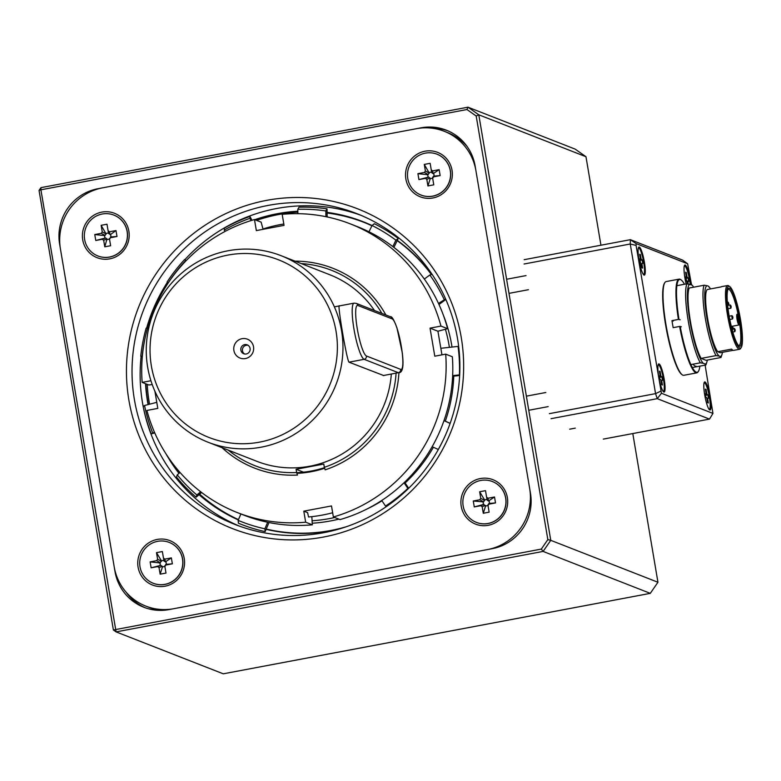 <?xml version="1.0" encoding="UTF-8"?>
<svg xmlns="http://www.w3.org/2000/svg" width="781" height="781" viewBox="0 0 781 781"><rect width="100%" height="100%" fill="white"/><g stroke="black" fill="none" stroke-linecap="round" stroke-linejoin="round"><path stroke-width="1.17" d="M695.978 366.191A40.993 7.088 -100.7 0 1 693.118 364.171M681.344 326.79L679.626 326.438L673.163 327.659A47.69 8.249 -100.7 0 1 671.963 320.64L678.425 319.419L680.144 319.771M699.883 366.133A47.221 8.161 -100.7 0 1 698.409 371.326A47.221 8.161 -100.7 0 1 680.173 326.39M664.885 282.556L664.524 283.103A47.221 8.161 79.3 0 0 665.705 325.472A47.221 8.161 79.3 0 0 681.745 374.46L682.272 374.841A47.69 8.249 -100.7 0 1 666.076 325.355A47.69 8.249 -100.7 0 1 664.885 282.556A47.69 8.249 -100.7 0 1 666.173 281.56L679.099 279.129A47.69 8.249 79.3 0 0 678.425 319.419M679.626 326.438A47.69 8.249 79.3 0 0 696.759 372.869L683.834 375.3A47.69 8.249 -100.7 0 1 682.272 374.841M678.972 319.37A47.221 8.161 -100.7 0 1 681.188 279.959A47.221 8.161 -100.7 0 1 684.459 284.264M673.222 321.069L671.963 320.64M696.759 372.869A47.69 8.249 79.3 0 0 698.048 371.873L698.409 371.326M681.188 279.959L680.661 279.588A47.69 8.249 79.3 0 0 679.099 279.129M706.912 361.906L706.19 364.171A42.926 7.419 -100.7 0 1 705.868 365L705.419 364.122A40.729 7.039 79.3 0 0 706.912 361.906A40.729 7.039 79.3 0 0 707.352 360.061M693.626 287.193A40.729 7.039 79.3 0 0 692.542 285.641A40.729 7.039 79.3 0 0 692.054 285.094L686.929 283.796L676.902 285.68M710.505 288.911A35.965 6.219 79.3 0 0 709.294 287.105A35.965 6.219 79.3 0 0 708.26 286.1L709.05 287.125M721.986 354.437L721.253 356.702A38.152 6.599 -100.7 0 1 720.951 357.503L720.16 356.478A35.965 6.219 79.3 0 0 721.986 354.437A35.965 6.219 79.3 0 0 722.454 352.319M719.301 356.146L716.06 355.589A38.152 6.599 -100.7 0 1 705.35 318.541A38.152 6.599 -100.7 0 1 704.159 285.211L707.401 285.768A35.965 6.219 79.3 0 0 706.99 318.463A35.965 6.219 79.3 0 0 719.301 356.146L720.16 356.478M720.951 357.503L706.024 360.314L701.133 358.401L716.06 355.589M692.327 367.558L705.868 365M690.863 364.6L700.293 362.823A42.926 7.419 -100.7 0 1 688.295 321.225A42.926 7.419 -100.7 0 1 686.929 283.796M740.495 319.536A31.474 5.447 79.3 0 0 729.757 286.578A31.474 5.447 79.3 0 0 729.21 318.218A31.474 5.447 79.3 0 0 741.228 347.486A31.474 5.447 79.3 0 0 740.495 319.536M740.144 319.39A29.571 5.116 -100.7 0 1 739.06 345.983A29.571 5.116 -100.7 0 1 729.532 318.16A29.571 5.116 -100.7 0 1 728.282 288.765A29.571 5.116 -100.7 0 1 740.144 319.39M741.228 347.486L740.515 348.58A32.431 5.604 -100.7 0 1 739.636 349.253A32.431 5.604 -100.7 0 1 728.117 318.423A32.431 5.604 -100.7 0 1 727.628 285.514A32.431 5.604 -100.7 0 1 728.683 285.826L729.757 286.578M738.504 345.485A28.614 4.95 79.3 0 0 738.933 345.505A28.614 4.95 79.3 0 0 739.714 323.92L738.924 325.003A5.487 0.947 -100.7 0 1 737.059 319.39A5.487 0.947 -100.7 0 1 737.049 314.265L737 314.274M738.924 325.003L731.309 326.438M739.636 349.253L733.632 350.386A32.431 5.604 -100.7 0 1 731.612 349.107L717.759 351.723L720.316 352.719L733.037 350.327M727.628 285.514L721.624 286.647A32.431 5.604 79.3 0 0 721.088 286.92L707.244 289.526A32.431 5.604 -100.7 0 0 707.654 318.726A32.431 5.604 -100.7 0 0 717.759 351.723M737.108 314.255L737.049 314.265A5.487 0.947 -100.7 0 1 737.108 314.255L738.211 315.026A28.614 4.95 79.3 0 0 728.331 289.263A28.614 4.95 79.3 0 0 727.941 289.439M707.401 285.768L708.26 286.1M701.133 358.401A38.152 6.599 -100.7 0 1 690.414 321.352A38.152 6.599 -100.7 0 1 689.223 288.023L704.159 285.211M739.714 323.92A28.614 4.95 79.3 0 0 739.031 319.497A28.614 4.95 79.3 0 0 738.211 315.026A4.54 0.781 79.3 0 0 738.133 319.146A4.54 0.781 79.3 0 0 739.714 323.92M689.828 284.216A40.729 7.039 79.3 0 0 689.935 321.157A40.729 7.039 79.3 0 0 703.193 363.243L705.419 364.122M700.293 362.823L703.193 363.243M40.963 187.645L40.905 189.812L39.05 190.427L40.963 187.645L467.975 107.182L466.96 109.525L40.905 189.812L116.096 631.888L223.278 673.818L650.29 593.355L543.107 551.415L116.096 631.888L113.391 629.984L541.311 549.082L543.107 551.415L550.761 540.325L547.842 539.612L476.195 116.018L478.792 114.797L550.761 540.325L657.944 582.255L632.795 433.553M113.391 629.984L39.05 190.427M600.94 245.214L585.975 156.727L478.792 114.797L467.975 107.182L575.158 149.112L585.975 156.727M657.944 582.255L650.29 593.355M476.195 116.018L466.96 109.525M541.311 549.082L547.842 539.612M475.102 165.894A47.69 46.704 -68.6 0 0 446.312 130.173A47.69 46.704 -68.6 0 0 421.027 127.83L97.889 188.729A47.69 46.704 -68.6 0 0 59.629 244.189L114.992 571.516A47.69 46.704 -68.6 0 0 143.782 607.237A47.69 46.704 -68.6 0 0 169.067 609.58L492.215 548.682A47.69 46.704 -68.6 0 0 530.465 493.221L475.102 165.894M447.884 130.817A47.69 46.704 -68.6 0 0 432.537 128.26M126.288 592.369A47.69 46.704 -68.6 0 0 145.373 607.823M134.381 399.501A166.929 163.463 -68.6 0 0 235.13 524.51A166.929 163.463 -68.6 0 0 448.177 428.613A166.929 163.463 -68.6 0 0 356.771 213.603A166.929 163.463 -68.6 0 0 192.848 241.134A166.929 163.463 -68.6 0 0 134.381 399.501M128.865 400.018A171.703 168.13 -68.6 0 0 402.801 498.834A171.703 168.13 -68.6 0 0 353.481 207.258A171.703 168.13 -68.6 0 0 128.865 400.018M475.893 170.57A52.464 51.37 -68.6 0 0 444.223 131.276A52.464 51.37 -68.6 0 0 416.41 128.699L102.506 187.86A52.464 51.37 -68.6 0 0 60.42 248.866L114.202 566.84A52.464 51.37 -68.6 0 0 145.871 606.124A52.464 51.37 -68.6 0 0 173.685 608.711L487.598 549.551A52.464 51.37 -68.6 0 0 529.674 488.545L475.893 170.57M466.96 146.281A52.464 51.37 -68.6 0 0 447.376 132.516L444.223 131.276M452.023 170.238A23.85 23.352 111.4 0 1 420.822 197.017A23.85 23.352 111.4 0 1 413.969 156.522A23.85 23.352 111.4 0 1 452.023 170.238M145.871 606.124L149.025 607.364A52.464 51.37 -68.6 0 0 160.71 610.381M143.206 406.637A166.929 163.463 111.4 0 1 142.484 402.674A166.929 163.463 111.4 0 1 141.127 356.282M146.613 328.147A166.929 163.463 111.4 0 1 167.359 282.331M184.892 259.643A166.929 163.463 111.4 0 1 360.802 215.244M239.211 526.043A166.929 163.463 111.4 0 1 143.499 408.131M138.081 567.172A23.85 23.352 111.4 0 1 169.272 540.393A23.85 23.352 111.4 0 1 176.125 580.888A23.85 23.352 111.4 0 1 138.081 567.172M101.842 212.11A23.85 23.352 111.4 0 1 127.762 243.408A23.85 23.352 111.4 0 1 87.784 250.945A23.85 23.352 111.4 0 1 101.842 212.11M488.262 525.301A23.85 23.352 111.4 0 1 462.332 494.002A23.85 23.352 111.4 0 1 502.31 486.465A23.85 23.352 111.4 0 1 488.262 525.301M476.459 522.411A21.936 21.487 -68.6 0 0 505.932 503.989A21.936 21.487 -68.6 0 0 492.499 481.574A21.936 21.487 -68.6 0 0 492.44 481.545M488.027 523.465A21.936 21.487 -68.6 0 0 492.381 481.526A21.936 21.487 -68.6 0 0 464.383 494.129A21.936 21.487 -68.6 0 0 488.027 523.465M483.029 502.037L483.449 504.506L485.587 506.01L483.283 513.263L482.17 506.693L480.764 505.697L474.272 506.928L473.276 500.992L479.768 499.772L480.754 498.327L479.651 491.757L484.542 499.85L483.664 501.919L473.276 500.992M486.612 497.224L488.018 498.219L494.51 496.989L488.496 501.012L487.09 500.025L485.499 490.653L479.651 491.757M495.515 502.925L489.023 504.145L488.027 505.58L487.91 504.917L488.906 503.481L495.515 502.925L494.51 496.989M487.91 504.917L489.14 512.16L483.283 513.263M483.449 504.506L474.272 506.928M487.09 500.025L486.612 497.233M485.587 506.01L488.018 505.551M486.983 499.391L484.542 499.85M489.541 503.354L489.121 500.894M421.096 195.084A21.936 21.487 -68.6 0 0 450.373 170.668A21.936 21.487 -68.6 0 0 437.135 154.238A21.936 21.487 -68.6 0 0 437.077 154.218M450.266 170.629A21.936 21.487 -68.6 0 0 407.604 172.64A21.936 21.487 -68.6 0 0 442.583 191.443A21.936 21.487 -68.6 0 0 450.266 170.629M432.547 177.58L433.543 176.145L440.152 175.588L433.66 176.818L432.664 178.253L433.777 184.833L427.92 185.937L426.807 179.357L425.401 178.371L418.909 179.591L428.71 177.053L430.224 178.683L427.92 185.937M417.913 173.665L424.405 172.445L425.391 171L424.278 164.42L429.286 173.148L427.666 174.71L417.913 173.665L418.909 179.591M431.727 172.689L431.249 169.897L432.654 170.883L439.147 169.662L433.123 173.675L431.727 172.689L430.136 163.317L424.278 164.42M440.152 175.588L439.147 169.662M434.168 176.028L433.758 173.558M430.224 178.683L432.654 178.224M427.666 174.71L428.086 177.17M431.62 172.054L429.179 172.513M97.947 255.973A21.936 21.487 -68.6 0 0 98.006 256.002A21.936 21.487 -68.6 0 0 126.005 243.389A21.936 21.487 -68.6 0 0 113.938 215.117M102.243 214.014A21.936 21.487 -68.6 0 0 97.889 255.953A21.936 21.487 -68.6 0 0 125.887 243.35A21.936 21.487 -68.6 0 0 102.243 214.014M101.139 225.319L106.148 234.046L104.527 235.598L94.765 234.554L101.257 233.334L102.252 231.898L101.139 225.319L106.997 224.215L108.1 230.795L109.506 231.781L115.998 230.561L117.004 236.487L110.511 237.707L109.516 239.152L110.629 245.722L104.781 246.825L103.668 240.255L102.262 239.259L95.77 240.489L105.572 237.951L106.977 238.937L104.781 246.825M94.765 234.554L95.77 240.489M107.085 239.572L109.516 239.113L111.029 236.926L110.609 234.456L108.579 233.587L108.1 230.795L108.579 233.587M110.609 234.456L115.998 230.561M111.029 236.926L117.004 236.487M108.471 232.953L106.04 233.412M104.527 235.598L104.937 238.068M153.31 583.309A21.936 21.487 -68.6 0 0 153.369 583.329A21.936 21.487 -68.6 0 0 181.368 570.726A21.936 21.487 -68.6 0 0 169.301 542.444M140.014 566.85A21.936 21.487 -68.6 0 0 182.676 564.839A21.936 21.487 -68.6 0 0 147.697 546.036A21.936 21.487 -68.6 0 0 140.014 566.85M163.834 560.28L161.403 560.738L159.89 562.935L150.128 561.89L156.62 560.67L157.616 559.225L156.503 552.645L162.36 551.542L163.473 558.122L164.869 559.108L171.361 557.888L165.347 561.9L163.942 560.914L163.473 558.122L163.942 560.914M172.367 563.814L165.875 565.044L164.879 566.479L165.767 564.37L172.367 563.814L171.361 557.888M162.448 566.908L164.879 566.45L165.992 573.059L160.144 574.162L159.031 567.582L157.625 566.596L151.133 567.816L160.935 565.278L162.448 566.908L160.144 574.162M150.128 561.89L151.133 567.816M161.403 560.738L156.503 552.645M159.89 562.935L160.31 565.395M166.392 564.253L165.972 561.783M266.233 529.069A161.394 158.045 -68.6 0 0 330.822 530.475A161.394 158.045 -68.6 0 0 346.373 526.716M431.376 274.541A161.394 158.045 -68.6 0 0 397.178 240.646M371.893 225.797A161.394 158.045 -68.6 0 0 362.862 221.921A161.394 158.045 -68.6 0 0 327.093 212.666M297.844 211.505A161.394 158.045 -68.6 0 0 255.202 219.832M145.832 383.822A161.394 158.045 -68.6 0 0 148.351 404.509M168.891 458.232A161.394 158.045 -68.6 0 0 179.21 473.188M199.272 494.49A161.394 158.045 -68.6 0 0 238.459 519.687M363.555 222.194A161.394 158.045 -68.6 0 0 327.102 213.028M297.854 212.129A161.394 158.045 -68.6 0 0 256.588 220.379M147.219 384.369A161.394 158.045 -68.6 0 0 149.571 404.197M177.014 468.942A161.394 158.045 -68.6 0 0 179.796 472.69M199.672 494.158A161.394 158.045 -68.6 0 0 238.488 519.619M312.088 520.761A148.859 145.764 -68.6 0 0 329.699 518.545A148.859 145.764 -68.6 0 0 334.717 517.51M449.397 347.36A148.859 145.764 -68.6 0 0 445.414 329.27M266.136 529.284A161.638 158.279 -68.6 0 0 330.861 530.699A161.638 158.279 -68.6 0 0 341.16 528.405M431.62 274.473A161.638 158.279 -68.6 0 0 397.275 240.431M372 225.582A161.638 158.279 -68.6 0 0 362.94 221.706A161.638 158.279 -68.6 0 0 327.093 212.422M297.834 211.261A161.638 158.279 -68.6 0 0 254.86 219.695M145.588 383.725A161.638 158.279 -68.6 0 0 148.117 404.568M166.587 454.796A161.638 158.279 -68.6 0 0 179.034 473.335M199.087 494.646A161.638 158.279 -68.6 0 0 238.361 519.902M368.115 223.786A161.638 158.279 -68.6 0 0 364.376 222.263L362.94 221.706M312.234 523.221A151.133 147.99 -68.6 0 0 330.509 520.947A151.133 147.99 -68.6 0 0 338.847 519.121M366.406 509.29A151.133 147.99 -68.6 0 0 381.968 500.787M405.105 482.99A151.133 147.99 -68.6 0 0 433.416 447.24M445.316 421.135A151.133 147.99 -68.6 0 0 453.751 376.139M452.023 347.067A151.133 147.99 -68.6 0 0 442.856 313.864M283.815 223.991A151.133 147.99 -68.6 0 0 262.972 228.979M266.116 529.333A161.687 158.328 -68.6 0 0 330.871 530.748A161.687 158.328 -68.6 0 0 340.125 528.717M431.668 274.463A161.687 158.328 -68.6 0 0 397.304 240.382M372.02 225.533A161.687 158.328 -68.6 0 0 362.96 221.658A161.687 158.328 -68.6 0 0 327.093 212.373M297.834 211.221A161.687 158.328 -68.6 0 0 254.791 219.676M145.539 383.705A161.687 158.328 -68.6 0 0 148.078 404.587M166.138 454.093A161.687 158.328 -68.6 0 0 178.995 473.374M199.057 494.685A161.687 158.328 -68.6 0 0 238.342 519.951M363.682 221.941A161.687 158.328 -68.6 0 0 359.201 220.291M154.902 391.222L157.801 408.395L146.906 410.445A155.009 151.787 -68.6 0 0 237.453 512.619A155.009 151.787 -68.6 0 0 305.664 522.196L303.799 511.155L331.495 505.942L333.37 516.983L340.038 519.59A155.009 151.787 -68.6 0 0 452.355 356.751L445.687 354.144L434.783 356.195L430.038 328.137L440.943 326.087A155.009 151.787 -68.6 0 0 350.396 223.913A155.009 151.787 -68.6 0 0 282.175 214.326L284.04 225.367L256.344 230.59L254.479 219.549A155.009 151.787 -68.6 0 0 142.162 382.387L150.928 380.737M333.37 516.983A155.009 151.787 -68.6 0 0 445.687 354.144M440.943 326.087L447.611 328.694A155.009 151.787 -68.6 0 0 357.063 226.519L350.396 223.913M152.217 384.555L148.829 384.994L142.162 382.387M263.07 229.321L261.147 222.155L254.479 219.549M237.453 512.619L244.111 515.226A155.009 151.787 -68.6 0 0 312.332 524.812L305.664 522.196M296.917 473.354A105.474 103.277 -68.6 0 0 311.414 471.675A105.474 103.277 -68.6 0 0 324.652 468.258M311.834 516.651L312.332 524.812M447.611 328.694L437.926 331.222L441.958 354.847M296.692 472.681A104.732 102.555 -68.6 0 0 311.434 471.002A104.732 102.555 -68.6 0 0 324.447 467.653M332.647 512.756A148.107 145.032 111.4 0 1 308.544 516.983L307.607 512.648L303.799 511.155M437.926 331.222L430.038 328.137M408.688 488.262L404.587 482.228M404.041 482.765L407.877 488.408A162.028 158.66 111.4 0 1 385.55 506.068L381.743 500.465M267.678 522.255L264.886 528.805L265.14 531.617A164.547 161.13 111.4 0 1 238.41 523.202L238.156 520.39L240.89 513.966M265.14 531.617L269.006 522.528M200.658 491.766L196.88 494.988L196.129 497.175A164.547 161.13 111.4 0 1 176.486 477.045L177.248 474.858L180.04 472.476M196.129 497.175L201.615 492.499M154.462 432.235L151.241 433.875A164.547 161.13 111.4 0 1 143.187 406.647L144.553 405.495L156.786 402.342M151.241 433.875L154.784 432.957M142.347 356.292L140.756 356.214A164.547 161.13 111.4 0 1 146.145 328.127L147.56 328.176M140.756 356.214L142.327 356.526M186.19 260.629L184.677 259.477L185.937 260.893M168.052 283.171L167.095 281.99A164.547 161.13 111.4 0 1 184.677 259.477M251.931 220.301L249.959 216.425L249.93 218.319L251.072 220.564M224.889 231.508L224.196 228.208A164.547 161.13 111.4 0 1 249.959 216.425M327.171 216.952L327.034 208.83L325.833 210.948L325.931 216.688M297.873 213.691L297.805 209.298L299.006 207.18A164.547 161.13 111.4 0 1 327.034 208.83M393.907 247.411L398.242 238.43L395.918 240.197L392.823 246.581M368.983 231.801L372.039 225.494L374.363 223.737A164.547 161.13 111.4 0 1 398.242 238.43M438.981 304.502L445.844 299.504M445.59 298.938L438.502 303.458M424.308 279.032L429.862 274.98L432.069 274.346M452.619 376.257L459.648 375.495M440.884 348.287L458.037 346.413A162.028 158.66 111.4 0 1 459.404 374.9L452.648 375.632M458.037 346.413L458.662 346.461M443.998 420.608L450.1 423.439A162.028 158.66 111.4 0 1 438.268 449.495L432.176 446.673M450.129 423.361L444.028 420.529M386.224 506.693L385.55 506.068M224.176 230.102A162.028 158.66 111.4 0 1 249.93 218.319M429.862 274.98A162.028 158.66 111.4 0 1 444.125 299.367M372.039 225.494A162.028 158.66 111.4 0 1 395.918 240.197M297.805 209.298A162.028 158.66 111.4 0 1 325.833 210.948M168.013 283.142A162.028 158.66 111.4 0 1 185.595 260.629M142.181 356.263A162.028 158.66 111.4 0 1 144.817 339.344M152.598 432.713A162.028 158.66 111.4 0 1 144.553 405.495M264.886 528.805A162.028 158.66 111.4 0 1 238.156 520.39M196.88 494.988A162.028 158.66 111.4 0 1 177.248 474.858M222.077 447.708A107.309 105.084 -68.6 0 0 254.596 468.112A107.309 105.084 -68.6 0 0 297.483 475.063L296.634 472.525A104.927 102.75 -68.6 0 1 228.237 450.12M392.111 318.873A25.753 4.452 -100.7 0 1 401.249 346.032A25.753 4.452 -100.7 0 1 400.653 369.374L366.426 355.99A25.753 4.452 -100.7 0 1 357.288 328.83A25.753 4.452 -100.7 0 1 357.883 305.488L392.111 318.873A2.86 2.802 111.4 0 0 390.383 316.735C391.789 316.08 393.985 319.8 396.963 327.883L402.254 352.651C403.904 365.83 402.791 372.537 398.915 372.771A107.309 105.084 -68.6 0 1 325.179 469.84L324.33 467.302A104.927 102.75 -68.6 0 0 396.065 373.308M303.497 472.173L296.087 469.274L323.783 464.06L324.33 467.302M296.087 469.274L296.634 472.525M245.39 358.557A10.133 9.928 111.4 0 1 234.368 345.251A10.133 9.928 111.4 0 1 251.365 342.049A10.133 9.928 111.4 0 1 245.39 358.557M244.678 344.626A4.774 4.666 111.4 0 1 250.125 349.742A4.774 4.666 111.4 0 1 243.731 353.744A4.774 4.666 111.4 0 1 244.678 344.626M244.541 353.978A4.774 4.666 111.4 0 1 247.958 345.251M385.863 314.968A107.309 105.084 -68.6 0 0 332.794 268.244A107.309 105.084 -68.6 0 0 295.052 261.157M383.842 375.612L349.009 362.169C346.744 360.363 336.67 300.773 339.52 306.054L339.013 305.976M381.919 313.415A104.927 102.75 -68.6 0 0 301.222 263.568M261.215 447.171A100.153 98.074 111.4 0 1 208.117 442.241A100.153 98.074 111.4 0 1 147.668 367.236A100.153 98.074 111.4 0 1 182.754 272.218A100.153 98.074 111.4 0 1 281.101 255.699A100.153 98.074 111.4 0 1 342.42 358.049A100.153 98.074 111.4 0 1 261.215 447.171M281.101 255.699L329.738 274.727A100.153 98.074 111.4 0 1 374.48 310.506M391.32 374.206A100.153 98.074 111.4 0 1 256.754 461.278L208.117 442.241M259.526 442.144A95.389 93.408 111.4 0 1 155.839 316.93A95.389 93.408 111.4 0 1 315.758 286.793A95.389 93.408 111.4 0 1 259.526 442.144M690.189 284.362A13.355 2.314 79.3 0 0 684.605 266.028A13.355 2.314 79.3 0 0 684.224 266.35M687.563 283.864L685.474 276.884L686.362 277.226L685.601 272.237L686.274 272.51L687.036 277.021L688.09 277.909L685.757 278.544M688.207 283.942L687.807 281.082L687.085 281.082L688.686 281.424L688.09 277.909M685.738 273.077L686.274 272.51M643.622 274.307A13.355 2.314 79.3 0 0 643.417 260.756A13.355 2.314 79.3 0 0 638.673 248.055M642.158 259.936L642.753 263.451L641.865 263.587L642.626 268.098L641.953 267.834L639.541 258.911L640.43 259.253L639.659 254.274L640.342 254.538L641.103 259.048L642.158 259.936L639.824 260.581M639.805 255.114L640.342 254.538M642.626 268.098L641.933 267.727M663.391 391.213A13.355 2.314 79.3 0 0 663.186 377.662A13.355 2.314 79.3 0 0 658.442 364.961A13.355 2.314 79.3 0 0 658.061 365.283M661.927 376.842L662.522 380.357L661.644 380.493L662.405 385.004L661.732 384.73L660.775 379.673L659.906 379.332L659.31 375.817L660.199 376.159L659.437 371.17L660.111 371.444L660.872 375.954L661.927 376.842L659.594 377.477M659.574 372.01L660.111 371.444M662.405 385.004L661.712 384.633M709.324 409.185A13.355 2.314 79.3 0 0 709.119 395.635A13.355 2.314 79.3 0 0 704.384 382.934M707.859 394.815L708.455 398.33L707.576 398.456L708.338 402.967L707.664 402.703L706.717 397.646L705.848 397.304L705.253 393.79L706.131 394.132L705.37 389.143L706.044 389.407L706.99 394.473L707.859 394.815L705.536 395.45M705.507 389.983L706.044 389.407M708.338 402.967L707.645 402.605M709.773 409.986A14.312 2.47 -100.7 0 1 709.578 409.879A14.312 2.47 -100.7 0 1 704.97 396.416A14.312 2.47 -100.7 0 1 704.364 382.192A14.312 2.47 -100.7 0 1 709.734 395.02A14.312 2.47 -100.7 0 1 709.773 409.986M663.83 392.013A14.312 2.47 -100.7 0 1 663.645 391.906A14.312 2.47 -100.7 0 1 659.027 378.443A14.312 2.47 -100.7 0 1 658.422 364.219A14.312 2.47 -100.7 0 1 663.801 377.047A14.312 2.47 -100.7 0 1 663.83 392.013M644.061 275.107A14.312 2.47 -100.7 0 1 643.866 275A14.312 2.47 -100.7 0 1 639.258 261.537A14.312 2.47 -100.7 0 1 638.653 247.323A14.312 2.47 -100.7 0 1 644.022 260.141A14.312 2.47 -100.7 0 1 644.061 275.107M686.157 283.942A14.312 2.47 -100.7 0 1 684.586 265.286A14.312 2.47 -100.7 0 1 687.944 270.158A14.312 2.47 -100.7 0 1 690.96 284.665M691.556 284.899L687.631 263.773L636.144 243.623L636.095 245.419L661.448 393.263L712.946 413.413L705.126 365.147M549.385 413.647L655.562 393.634L630.247 243.994L524.071 264.007M603.313 439.107L709.49 419.104L657.251 398.661L551.074 418.675M524.188 259.683L630.365 239.679L682.604 260.112L687.631 263.773M636.144 243.623L630.365 239.679L630.247 243.994L636.095 245.419M660.746 391.183L655.562 393.634L657.251 398.661L661.448 393.263M712.946 413.413L709.49 419.104M730.206 306.494L730.215 304.971C731.25 305.801 731.455 306.894 730.831 308.251L730.206 306.494M727.804 303.477L727.814 301.954C728.849 302.784 729.054 303.877 728.429 305.234L727.804 303.477M731.914 317.213L731.924 315.69C732.959 316.52 733.164 317.613 732.539 318.97L731.914 317.213M734.218 329.894L734.218 328.371C735.253 329.201 735.458 330.295 734.843 331.652L734.218 329.894M732.1 327.854L732.109 326.341C733.144 327.161 733.349 328.254 732.724 329.621L732.1 327.854M489.023 504.145L488.906 503.481M484.074 504.389L480.764 505.697M485.479 505.375L482.17 506.693M483.664 501.919L479.768 499.772M480.754 498.327L484.65 500.484M488.018 498.219L488.496 501.012M433.543 176.145L433.66 176.818M430.116 178.048L426.807 179.357M425.401 178.371L428.71 177.053M428.291 174.593L424.405 172.445M425.391 171L429.286 173.148M433.123 173.675L432.654 170.883M101.257 233.334L105.152 235.481M109.984 234.573L109.506 231.781M110.404 237.043L110.511 237.707M106.977 238.937L103.668 240.255M102.262 239.259L105.572 237.951M106.148 234.046L102.252 231.898M159.031 567.582L162.341 566.274M161.511 561.373L157.616 559.225M160.515 562.818L156.62 560.67M164.869 559.108L165.347 561.9M165.767 564.37L165.875 565.044M160.935 565.278L157.625 566.596M366.426 355.99A2.86 2.802 111.4 0 1 364.131 359.319A28.614 4.95 -100.7 0 1 354.242 330.656A28.614 4.95 -100.7 0 1 354.086 303.135L334.375 306.855M390.383 316.735L356.156 303.34A2.86 2.802 111.4 0 1 357.883 305.488M349.009 362.169L364.131 359.319L398.359 372.703A28.614 4.95 -100.7 0 0 398.915 372.771M383.237 375.554L398.359 372.703A2.86 2.802 111.4 0 0 400.653 369.374M685.591 277.538L686.343 277.226L685.591 277.538M685.835 277.44L687.036 277.021M687.221 277.567L685.689 278.114M687.807 281.56L687.173 281.55M639.649 259.565L640.41 259.253L639.649 259.565M639.903 259.468L641.103 259.048M641.289 259.595L639.746 260.141M641.865 263.587L641.24 263.578M659.428 376.471L660.189 376.159L659.428 376.471M659.672 376.374L660.872 375.954M661.058 376.501L659.525 377.038M661.644 380.493L661.009 380.484M705.36 394.444L706.122 394.132L705.36 394.444M705.604 394.346L706.805 393.917M706.99 394.473L705.458 395.01M707.576 398.456L706.942 398.456M709.294 287.105L708.836 286.549M728.038 308.778L730.831 308.251M727.648 305.459L730.215 304.971M727.648 305.381L728.429 305.234M729.786 319.497L732.539 318.97M729.171 316.207L731.924 315.69M732.793 332.042L734.843 331.652M733.183 328.567L734.218 328.371M732.148 329.728L732.724 329.621M731.319 326.487L732.109 326.341M734.199 336.533L734.384 337.07M109.516 239.142L109.408 238.478M164.879 566.479L164.771 565.805M356.156 303.34L354.086 303.135M526.033 275.595L506.605 279.256M528.425 289.702L508.987 293.363M545.812 392.501L526.374 396.162M548.194 406.608L528.766 410.269M575.265 428.134L569.691 429.189"/></g></svg>
